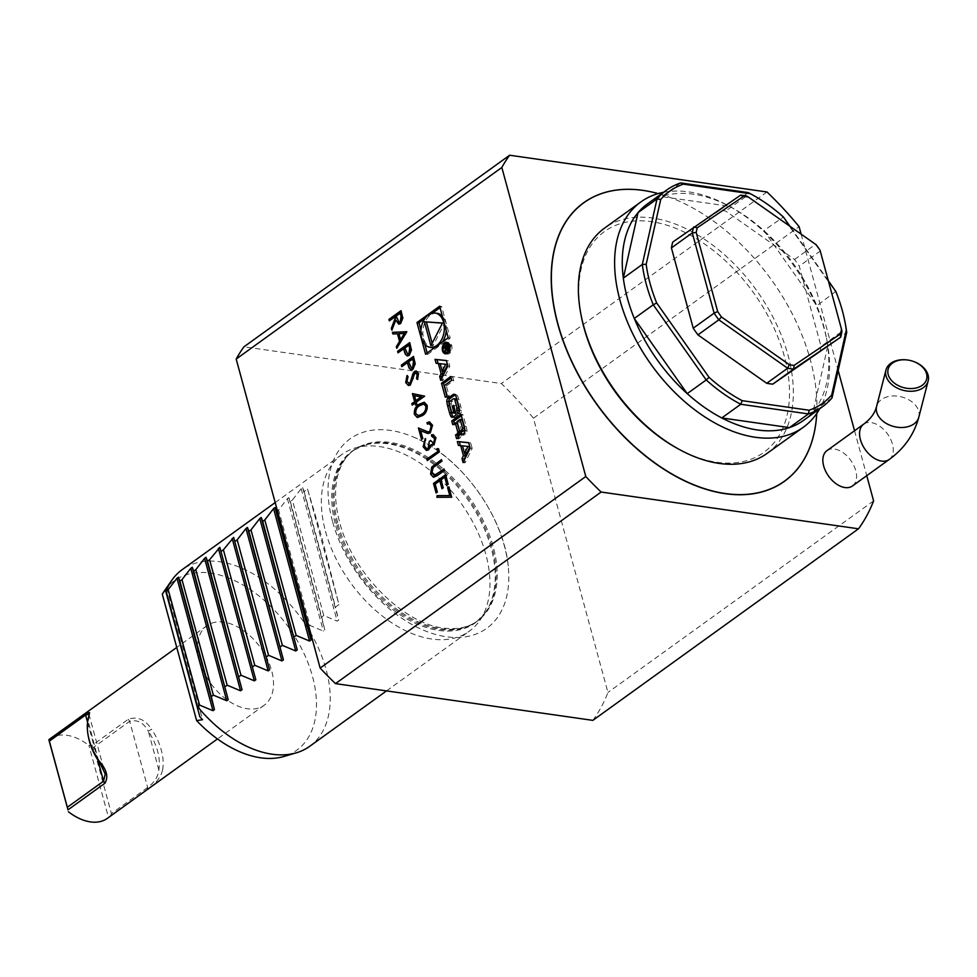 <?xml version="1.0" encoding="UTF-8"?>
<svg xmlns="http://www.w3.org/2000/svg" width="977" height="977" viewBox="0 0 977 977"><rect width="100%" height="100%" fill="white"/><g stroke="black" fill="none" stroke-linecap="round" stroke-linejoin="round"><path stroke-width="0.73" stroke-dasharray="4.88 3.66" d="M826.969 450.629A21.787 13.605 -125.8 0 1 843.053 452.681A21.787 13.605 -125.8 0 1 855.742 470.596A21.787 13.605 -125.8 0 1 852.457 485.972M907.389 359.988A21.787 15.302 -165.6 0 1 914.24 361.746M592.856 720.367A258.734 161.62 54.2 0 0 607.95 692.461L533.442 418.205A258.734 161.62 54.2 0 0 501.348 383.558L243.981 346.798M332.485 521.315A116.8 72.97 -125.8 0 1 413.039 436.866A116.8 72.97 -125.8 0 1 508.492 569.237A116.8 72.97 -125.8 0 1 436.328 634.659A116.8 72.97 -125.8 0 1 332.485 521.315M533.442 418.205L799.088 226.627M766.994 191.98L501.348 383.558M873.597 500.896L607.95 692.461M816.748 413.454A171.683 107.25 54.2 0 0 813.914 375.4A171.683 107.25 54.2 0 0 810.373 360.049A171.683 107.25 54.2 0 0 693.389 208.272A171.683 107.25 54.2 0 0 658.18 193.58M801.128 234.15L838.168 370.478M854.545 430.747L866.746 475.665M325.512 531.341A108.936 68.048 54.2 0 0 388.968 620.932A108.936 68.048 54.2 0 0 469.375 631.154A108.936 68.048 54.2 0 0 479.731 620.566A108.936 68.048 54.2 0 0 460.851 502.984A108.936 68.048 54.2 0 0 355.249 447.954A108.936 68.048 54.2 0 0 341.938 454.427A108.936 68.048 54.2 0 0 325.512 531.341M199.503 660.293A49.021 30.617 -125.8 0 1 206.904 625.683A49.021 30.617 -125.8 0 1 251.871 637.59A49.021 30.617 -125.8 0 1 272.937 690.373A49.021 30.617 -125.8 0 1 264.242 705.211A49.021 30.617 -125.8 0 1 228.068 700.607A49.021 30.617 -125.8 0 1 199.503 660.293M164.478 590.792A104.563 65.312 -125.8 0 1 288.545 627.246A104.563 65.312 -125.8 0 1 283.953 756.467M166.725 587.714L202.581 719.695M307.572 489.086L321.03 534.578L338.946 604.555L335.49 607.047L338.628 620.077L337.163 621.14L323.766 615.51L292.392 500.029L301.185 488.695L302.65 487.645L304.116 491.565L307.572 489.086L338.946 604.555M304.116 491.565L335.49 607.047M290.316 501.519L321.689 617L324.828 630.031L323.363 631.093L309.965 625.463L278.592 509.982L287.385 498.649L288.85 497.598L290.316 501.519L292.392 500.029M323.766 615.51L321.689 617M309.648 746.343A108.936 68.048 54.2 0 0 301.124 618.185A108.936 68.048 54.2 0 0 182.198 569.628M277.431 510.824L278.592 509.982M309.965 625.463L308.805 626.294M88.504 737.256A46.298 28.919 -125.8 0 1 88.235 722.711L89.029 714.981M91.386 745.878L88.919 745.451L108.484 817.468L147.344 789.282C155.783 783.713 160.863 777.265 162.597 769.937L158.799 769.791L148.345 731.297A46.298 28.919 -125.8 0 1 158.799 769.791C158.237 776.471 154.513 782.357 147.649 787.45L111.415 813.572L93.45 747.429L129.672 721.307C137.391 719.304 143.607 722.638 148.345 731.297L151.533 729.172C145.17 719.499 137.427 716.19 128.317 719.243L91.386 745.878L93.45 747.429M98.689 761.205L87.881 720.086M162.597 769.937A49.021 30.617 54.2 0 0 151.533 729.172M110.413 815.917L111.415 813.572M49.998 738.832A49.021 30.617 -125.8 0 1 88.919 745.451M108.484 817.468A49.021 30.617 -125.8 0 1 107.348 818.36M816.723 413.479A171.586 107.177 54.2 0 0 813.902 375.327A171.586 107.177 54.2 0 0 810.373 359.988A171.586 107.177 54.2 0 0 693.45 208.309A171.586 107.177 54.2 0 0 658.144 193.58M676.743 448.052A136.169 85.06 54.2 0 0 784.323 356.275A136.169 85.06 54.2 0 0 656.605 222.561A136.169 85.06 54.2 0 0 581.156 315.486M748.272 192.591L729.294 206.269L661.649 196.609A133.446 83.363 -125.8 0 1 729.294 206.269A133.446 83.363 -125.8 0 1 732.787 208.15A133.446 83.363 -125.8 0 1 763.855 230.584A133.446 83.363 -125.8 0 1 816.796 305.764L763.855 230.584L783.42 217.016M835.799 291.39L816.796 305.764A133.446 83.363 -125.8 0 1 823.721 326.135A133.446 83.363 -125.8 0 1 826.469 338.066A133.446 83.363 -125.8 0 1 827.751 346.09A133.446 83.363 -125.8 0 1 813.035 411.598L827.751 346.09L846.717 332.4M647.482 203.875A133.446 83.363 -125.8 0 1 661.649 196.609L680.627 182.931M751.765 194.472A133.446 83.363 -125.8 0 1 782.833 216.906L835.762 292.086A133.446 83.363 -125.8 0 1 845.447 324.376M832.013 397.92L813.035 411.598A133.446 83.363 -125.8 0 1 803.595 420.354M663.542 192.286A138.893 86.758 -125.8 0 1 729.636 206.403A138.893 86.758 -125.8 0 1 824.27 329.188A138.893 86.758 -125.8 0 1 827.14 341.608A138.893 86.758 -125.8 0 1 819.654 408.765M767.104 453.377A138.893 86.758 54.2 0 0 788.048 355.31A138.893 86.758 54.2 0 0 707.14 241.099A138.893 86.758 54.2 0 0 604.616 228.068M828.337 280.79L789.966 226.298M672.726 242.088L719.719 210.226A98.042 61.246 -125.8 0 1 725.74 211.081L794.545 259.491A98.042 61.246 -125.8 0 1 799.247 266.171L821.059 346.456A98.042 61.246 -125.8 0 1 819.752 352.27M719.719 210.226L740.603 195.156M794.545 259.491L815.429 244.421L746.623 196.011L725.74 211.081M816.21 244.763L815.429 244.421A98.042 61.246 -125.8 0 1 820.13 251.113L799.247 266.171M820.021 250.173L841.942 331.386L821.059 346.456M427.181 352.978L427.572 354.419L425.569 354.138M420.94 330.031L424.824 344.319M427.572 354.419L450.214 338.091L441.641 306.497L440.029 307.657M432.542 313.055L424.861 318.6M441.641 306.497L439.638 306.204M450.214 338.091L448.211 337.798M434.655 347.58A17.342 11.602 -81.9 0 0 438.758 345.773A17.342 11.602 -81.9 0 0 442.349 342.035M446.257 330.592A17.342 11.602 -81.9 0 0 442.373 316.304M437.049 313.299A17.342 11.602 -81.9 0 0 423.114 328.822A17.342 11.602 -81.9 0 0 432.152 347.617M432.152 343.257L432.896 345.992L444.511 323.314L442.434 323.167M444.511 323.314L442.508 323.033M432.896 345.992L430.894 345.711M466.566 453.719L464.502 446.135L469.852 447.002M464.502 446.135L462.5 445.842M464.295 460.057L465.064 462.866L472.16 448.394L470.157 448.113M465.064 462.866L463.061 462.585M460.375 445.634L462.707 445.952L464.747 453.462M460.399 445.707L458.396 445.427M472.16 448.394L470.682 442.96L468.704 442.752M470.682 442.96L468.679 442.679M464.246 434.875L462.243 434.594A2.846 1.905 -81.9 0 0 463.159 435.18A2.846 1.905 -81.9 0 0 464.246 434.875L465.724 433.812A2.846 1.905 -81.9 0 0 466.945 430.588A20.175 13.495 -81.9 0 0 466.2 426.448L462.976 414.602L461.364 415.762M460.826 431.956L458.811 431.871M458.176 437.501L458.567 438.966L459.972 437.952A2.846 1.905 -81.9 0 0 461.193 434.728A20.175 13.495 -81.9 0 0 460.814 432.152M458.567 438.966L456.564 438.685M459.153 434.069A1.807 1.209 -81.9 0 0 459.666 431.822L458.811 431.7M454.378 423.517L454.769 424.958L457.309 423.126M454.769 424.958L452.766 424.677M462.976 414.602L460.973 414.321M462.133 419.658L459.031 421.881L461.4 430.576A1.807 1.209 -81.9 0 0 462.28 431.541M459.031 421.881L457.028 421.6M459.141 412.184L459.654 414.065L460.24 413.637A2.846 1.905 -81.9 0 0 461.474 410.413A20.175 13.495 -81.9 0 0 460.717 406.285L458.787 399.19A20.175 13.495 -81.9 0 0 457.419 395.502A2.846 1.905 -81.9 0 0 456.21 394.5A2.846 1.905 -81.9 0 0 455.148 394.793M459.654 414.065L457.651 413.784M455.893 398.995A1.807 1.209 -81.9 0 0 455.197 399.19L453.194 398.909M454.403 413.112A1.807 1.209 -81.9 0 1 453.511 412.147L451.276 403.941A1.807 1.209 -81.9 0 1 451.985 401.51L455.197 399.19M453.133 417.032A2.846 1.905 -81.9 0 0 454.073 417.619A2.846 1.905 -81.9 0 0 455.16 417.313L458.164 415.14L455.575 405.65L454.256 406.603L455.538 412.599M455.575 405.65L453.572 405.357M458.164 415.14L456.161 414.859M446.916 396.064L447.307 397.517L449.164 396.173L446.379 385.903L444.376 385.622M449.164 396.173L447.161 395.893M447.307 397.517L445.304 397.224M446.379 385.903L453.743 380.59L452.73 376.89L451.118 378.05M452.73 376.89L450.727 376.597M453.743 380.59L451.74 380.309M447.698 353.002A4.629 3.102 -81.9 0 0 449.225 352.489A4.629 3.102 -81.9 0 0 451.252 347.702A4.629 3.102 -81.9 0 0 449.005 343.867M448.773 343.819A4.629 3.102 -81.9 0 0 445.048 347.959A4.629 3.102 -81.9 0 0 447.466 352.978M446.33 353.711A5.715 3.823 -81.9 0 0 447.307 354.065A5.715 3.823 -81.9 0 0 449.493 353.454A5.715 3.823 -81.9 0 0 451.985 347.323A5.715 3.823 -81.9 0 0 448.932 342.732A5.715 3.823 -81.9 0 0 447.893 342.793M446.538 343.513A5.715 3.823 -81.9 0 0 445.231 352.648M447.845 349.4L449.847 349.693L448.235 349.131L449.847 349.693L450.58 346.982L449.957 344.722L445.536 347.91L445.707 348.557L447.661 347.14L446.758 352.404L448.174 349.119M448.138 349.681L446.135 349.4M446.758 352.404L444.755 352.123M446.55 351.671L445.097 351.464M447.942 348.862L447.881 347.959L446.526 347.763M447.661 347.14L446.306 346.945M445.707 348.557L443.705 348.264M445.536 347.91L444.413 347.751M449.957 344.722L447.954 344.429M448.26 345.54L449.615 345.736L450.067 347.409A1.136 0.757 98.1 0 1 448.638 348.435L448.174 346.774L446.171 346.481M449.615 345.736L448.174 346.774M438.062 363.468L440.383 363.798L442.434 371.309M438.087 363.554L436.084 363.273M441.983 377.904L442.74 380.712L449.835 366.241L448.358 360.806L446.379 360.598M448.358 360.806L446.355 360.513M449.835 366.241L447.832 365.96M442.74 380.712L440.737 380.419M444.242 371.565L442.178 363.981L447.539 364.848M442.178 363.981L440.175 363.688M449.273 486.912L451.679 497.22M452.082 497.281L436.89 497.293M445.988 474.822L448.162 484.262M448.565 484.323L446.929 485.154M445.158 477.228L441.042 479.854M441.445 479.902L443.216 487.841M443.607 487.889L441.97 488.732M440.2 480.794L435.156 484.091M435.559 484.152L437.33 492.078M437.733 492.139L436.084 492.97M441.873 459.703L441.885 461.156M442.288 461.217L433.067 467.604M433.47 467.665L431.822 473.173M432.225 473.222L435.241 475.384M444.401 468.997L444.413 470.45M444.816 470.499L437.513 475.762L433.629 477.24M438.917 448.822L439.369 451.875M439.772 451.936L427.291 460.582M432.848 436.438L431.822 436.401M433.348 434.692L435.876 437.672M436.279 437.72L434.069 444.853M434.472 444.901L432.579 445.378M431.455 444.73L430.515 447.246M430.918 447.295L428.647 449.799M429.05 449.847L426.534 450.434M425.606 438.649L425.618 440.102M426.009 440.163L424.299 442.63M424.702 442.691L424.409 445.915M424.812 445.964L426.973 448.761M430.918 440.493L434.069 443.387M429.355 423.688L427.376 424.116M429.672 421.93L432.481 425.19M432.884 425.251L430.283 432.872M430.674 432.921L428.011 433.544M421.05 430.759L422.785 438.539M423.175 438.588L421.539 439.43M418.828 428.036L425.203 430.906M425.606 430.967L428.17 431.919M424.397 402.268L427.071 405.247M427.474 405.308C427.841 410.169 426.253 413.637 422.699 415.701L422.296 415.64M422.699 415.701L417.533 417.533M423.908 404.051L420 405.773C417.203 407.226 415.872 409.851 416.031 413.625L419.084 415.738M424.519 395.856L412.416 393.584M424.995 396.222L416.239 402.194M416.642 402.255L416.764 404.136M417.167 404.197L415.53 405.028M415.396 403.147L412.221 405.101M414.871 395.722L416.226 400.741M407.372 375.62L407.971 376.548M408.374 376.609L406.969 381.702M407.372 381.751L408.96 383.851M416.373 370.979L418.449 373.544M418.852 373.605L417.631 379.503M416.019 372.701L414.969 372.896M415.372 372.958L413.711 375.131M414.114 375.192L413.124 378.27M413.527 378.319L410.303 385.048M410.706 385.097L408.667 385.597M413.833 356.507L415.201 363.713M415.591 363.774L413.015 369.147M413.418 369.208L411.28 369.782M407.751 362.699L401.779 366.668M413.015 358.913L408.984 361.808L411.635 367.987M410.084 342.683L411.439 349.9M411.842 349.961L409.265 355.323M409.656 355.384L407.519 355.97M403.99 348.887L398.018 352.844M409.253 345.089L405.235 347.995L407.873 354.175M407.153 331.887L396.784 348.313M397.859 333.816L392.901 333.987M404.759 333.462L399.324 333.743L400.961 339.764M401.4 310.735L402.793 317.977M403.196 318.038L400.643 323.582M401.046 323.643L398.897 324.193M396.149 320.029L391.862 330.177M392.265 330.238L392.082 329.591M395.306 316.927L389.334 320.896M400.57 313.141L396.552 316.035L399.288 322.41M889.168 459.508A21.787 13.605 54.2 0 0 892.453 444.12A21.787 13.605 54.2 0 0 879.752 426.204A21.787 13.605 54.2 0 0 863.668 424.165M918.82 417.155A21.787 15.302 14.4 0 0 902.027 397.028A21.787 15.302 14.4 0 0 876.821 405.614A21.787 15.302 14.4 0 0 876.625 406.285M335.795 526.041A105.626 65.972 54.2 0 0 406.053 618.441A105.626 65.972 54.2 0 0 485.313 612.542A105.626 65.972 54.2 0 0 467.018 498.539A105.626 65.972 54.2 0 0 364.629 445.182A105.626 65.972 54.2 0 0 335.795 526.041M337.028 525.296A105.394 65.838 54.2 0 0 398.433 611.956A105.394 65.838 54.2 0 0 476.214 621.848A105.394 65.838 54.2 0 0 467.971 497.855A105.394 65.838 54.2 0 0 352.917 450.873A105.394 65.838 54.2 0 0 337.028 525.296M338.127 524.502A105.394 65.838 54.2 0 0 399.52 611.175A105.394 65.838 54.2 0 0 477.313 621.067A105.394 65.838 54.2 0 0 469.058 497.061A105.394 65.838 54.2 0 0 354.016 450.092A105.394 65.838 54.2 0 0 338.127 524.502M302.65 487.645L338.628 620.077M301.185 488.695L337.163 621.14M288.85 497.598L324.828 630.031M287.385 498.649L323.363 631.093M87.564 722.247L97.761 759.788M128.317 719.243L129.672 721.307L147.649 787.45L147.344 789.282M465.724 433.812L463.721 433.519M466.945 430.588L464.942 430.295M461.193 434.728L459.19 434.447M459.972 437.952L457.969 437.672M466.2 426.448L464.197 426.155M461.4 430.576L459.385 430.295M460.24 413.637L458.237 413.356M461.474 410.413L459.471 410.132M451.985 401.51L449.982 401.229M451.276 403.941L449.273 403.648M453.511 412.147L451.508 411.867M455.16 417.313L453.157 417.02M457.419 395.502L455.416 395.209M458.787 399.19L456.784 398.897M460.717 406.285L458.714 405.992M447.722 350.633L445.72 350.34M447.307 350.279L445.854 350.071M450.58 346.982L448.577 346.701M450.067 347.409L448.687 347.214M448.638 348.435L446.636 348.154M479.731 620.566L485.313 612.542L477.313 621.067C469.131 626.99 458.836 629.42 446.416 628.333C405.834 626.123 352.294 573.804 339.617 522.109C335.135 505.207 334.378 490.21 337.358 477.106C340.252 464.991 345.809 455.978 354.016 450.092L364.629 445.182L355.249 447.954M413.039 436.866C460.228 455.526 505.353 517.187 508.492 569.237M386.513 690.898L469.375 631.154M275.184 502.569L341.938 454.427M88.944 714.163L105.211 774.004M89.603 712.66L88.858 717.191M206.904 625.683L176.752 647.421M264.242 705.211L217.456 738.954M732.787 208.15L729.636 206.403M826.469 338.066L827.14 341.608M463.159 435.18L461.156 434.887M454.073 417.619L452.07 417.326M456.21 394.5L454.207 394.219M448.932 342.732L446.916 342.451M447.307 354.065L445.304 353.772M449.066 349.949L447.063 349.656M449.2 349.045L448.333 348.923"/><path stroke-width="1.47" d="M392.449 332.339L406.75 331.838L396.784 348.313L396.344 346.676L399.532 341.388L397.456 333.755L392.901 333.987L392.449 332.339L406.713 331.692M401.779 366.668L401.364 365.154L413.442 356.446L415.201 363.713L413.015 369.147L411.073 369.77L409.033 367.999L407.348 362.65L401.779 366.668M422.296 415.64L417.326 417.509L414.37 414.407C414.028 409.583 415.628 406.188 419.182 404.197L424.201 402.231L427.071 405.247C427.45 410.12 425.85 413.576 422.296 415.64M441.115 373.568L439.674 376.499L440.737 380.419L447.832 365.96L446.355 360.513L435.009 359.353L436.084 363.273L438.38 363.505L441.115 373.568L443.118 373.849L441.677 376.792L439.674 376.499M447.49 353.161A5.715 3.823 -81.9 0 0 449.982 347.03A5.715 3.823 -81.9 0 0 446.916 342.451A5.715 3.823 -81.9 0 0 442.325 347.568A5.715 3.823 -81.9 0 0 445.304 353.772A5.715 3.823 -81.9 0 0 447.49 353.161M447.161 395.893L444.376 385.622L451.74 380.309L450.727 376.597L441.506 383.253L445.304 397.224L447.161 395.893M458.237 413.356A2.846 1.905 -81.9 0 0 459.471 410.132A20.175 13.495 -81.9 0 0 458.714 405.992L456.784 398.897A20.175 13.495 -81.9 0 0 455.416 395.209A2.846 1.905 -81.9 0 0 454.207 394.219A2.846 1.905 -81.9 0 0 453.12 394.525L448.04 398.189A2.846 1.905 -81.9 0 0 446.819 401.413A20.175 13.495 -81.9 0 0 447.564 405.553L449.493 412.648A20.175 13.495 -81.9 0 0 450.873 416.336A2.846 1.905 -81.9 0 0 452.07 417.326A2.846 1.905 -81.9 0 0 453.157 417.02L456.161 414.859L453.572 405.357L452.253 406.31L453.829 412.099L453.084 412.636A1.807 1.209 -81.9 0 1 451.508 411.867L449.273 403.648A1.807 1.209 -81.9 0 1 449.982 401.229L453.194 398.909A1.807 1.209 -81.9 0 1 454.781 399.678L457.004 407.897A1.807 1.209 -81.9 0 1 456.625 409.998L457.651 413.784L458.237 413.356M463.721 433.519A2.846 1.905 -81.9 0 0 464.942 430.295A20.175 13.495 -81.9 0 0 464.197 426.155L460.973 414.321L451.753 420.965L452.766 424.677L455.306 422.846L457.663 431.541A1.807 1.209 -81.9 0 1 456.955 433.959L455.563 434.973L456.564 438.685L457.969 437.672A2.846 1.905 -81.9 0 0 459.19 434.447A20.175 13.495 -81.9 0 0 458.811 431.871L459.043 431.7A20.175 13.495 -81.9 0 0 459.947 433.898A2.846 1.905 -81.9 0 0 461.156 434.887A2.846 1.905 -81.9 0 0 462.243 434.594L463.721 433.519M463.061 462.585L470.157 448.113L468.679 442.679L457.334 441.506L458.396 445.427L460.704 445.659L463.44 455.722L461.999 458.665L463.061 462.585M416.984 322.544L425.569 354.138L448.211 337.798L439.638 306.204L416.984 322.544L418.986 322.825L420.94 330.031M320.151 668.073L585.797 476.507L501.836 167.47L236.19 359.047L320.151 668.073A258.734 161.62 54.2 0 0 335.49 683.619L592.856 720.367L858.514 528.801A258.734 161.62 54.2 0 0 873.597 500.896L866.746 475.665M449.75 495.547L447.625 487.743L448.87 486.851L451.679 497.22L436.89 497.293L437.061 495.62L450.153 495.608L447.625 487.743M436.084 492.97L433.507 483.468L445.585 474.761L448.162 484.262L446.929 485.154L444.755 477.167L441.042 479.854L443.216 487.841L441.97 488.732L439.797 480.745L435.156 484.091L437.33 492.078L436.084 492.97M431.724 467.043L441.482 459.654L441.885 461.156L433.067 467.604L431.822 473.173L434.838 475.335L443.998 468.936L444.413 470.45L437.122 475.701L433.434 477.228L430.601 474.15L431.724 467.043L441.555 459.935M434.069 475.445L444.083 469.229M437.72 451.264L437.012 448.675L438.514 448.761L439.369 451.875L427.291 460.582L426.876 459.08L438.111 451.313L437.012 448.675M433.666 443.338L434.643 438.588L431.822 436.401L431.419 434.887L433.165 434.655L435.876 437.672L434.069 444.853L431.052 444.669L428.647 449.799L426.326 450.409L423.163 446.782L425.203 438.6L424.409 445.915L426.778 448.748L428.134 448.358L429.282 441.335L430.515 440.444L433.666 443.338L432.738 443.595L433.666 443.338M432.848 436.438L431.822 436.401M429.77 431.431L431.223 426.009L429.159 423.652L427.376 424.116L426.973 422.601L429.477 421.893L432.481 425.19L430.283 432.872L427.792 433.507L420.647 430.698L422.785 438.539L421.539 439.43L418.437 427.987L427.999 431.895L430.173 431.48L431.223 426.009M414.59 401.571L412.416 393.584L424.604 396.161L416.239 402.194L416.764 404.136L415.53 405.028L415.005 403.086L412.221 405.101L411.805 403.586L414.993 401.632L412.831 393.67M410.303 385.048L408.471 385.573L405.724 382.593L406.982 375.571L407.971 376.548L406.969 381.702L409.913 383.521L412.929 373.69L414.504 371.431L416.165 370.942L418.449 373.544L417.631 379.503L416.52 378.673L417.167 374.264L414.969 372.896L410.303 385.048M408.96 383.851L410.316 383.582L410.926 382.068M416.019 372.701L414.969 372.896M398.018 352.844L397.602 351.341L409.681 342.634L411.439 349.9L409.265 355.323L407.324 355.946L405.284 354.175L403.586 348.826L398.018 352.844M389.334 320.896L388.931 319.381L400.997 310.674L402.793 317.977L400.643 323.582L398.701 324.169L395.746 319.967L391.862 330.177L391.35 328.309L395.245 318.099L394.916 316.878L389.334 320.896M852.457 485.972A21.787 13.605 -125.8 0 1 828.667 476.263A21.787 13.605 -125.8 0 1 826.969 450.629L863.668 424.165A21.787 13.605 54.2 0 0 860.248 429.037A21.787 13.605 54.2 0 0 868.321 453.352A21.787 13.605 54.2 0 0 889.168 459.508L852.457 485.972M913.947 361.637L914.24 361.746A21.787 15.302 -165.6 0 1 928.15 380.92A21.787 15.302 -165.6 0 1 903.236 390.312A21.787 15.302 -165.6 0 1 885.956 370.063A21.787 15.302 -165.6 0 1 886.151 369.379A21.787 15.302 -165.6 0 1 907.389 359.988L907.706 360.024A19.882 13.959 14.4 0 0 888.313 368.598A19.882 13.959 14.4 0 0 902.284 387.234A19.882 13.959 14.4 0 0 926.062 380.774A19.882 13.959 14.4 0 0 913.947 361.637A19.882 13.959 14.4 0 0 907.706 360.024M501.836 167.47A258.734 161.62 54.2 0 1 509.628 155.233L243.981 346.798A258.734 161.62 54.2 0 0 236.19 359.047M801.128 234.15L799.088 226.627A258.734 161.62 54.2 0 0 766.994 191.98L509.628 155.233M585.797 476.507A258.734 161.62 54.2 0 0 601.136 492.042L335.49 683.619M658.18 193.58A171.683 107.25 54.2 0 0 552.054 293.882A171.683 107.25 54.2 0 0 688.064 482.479A171.683 107.25 54.2 0 0 816.748 413.454M838.168 370.478L854.545 430.747M858.514 528.801L601.136 492.042M162.304 594.236A104.563 65.312 -125.8 0 1 164.478 590.792L171.854 580.204A108.936 68.048 54.2 0 0 166.127 591.085L165.418 589.986A106.749 66.68 -125.8 0 1 166.725 587.714L162.304 594.236L196.646 720.623L202.581 719.695A106.749 66.68 -125.8 0 1 199.882 716.849L165.406 589.986L197.501 706.566A108.936 68.048 54.2 0 0 296.336 752.815A108.936 68.048 54.2 0 0 309.648 746.343L386.513 690.898M296.336 752.815L283.953 756.467A104.563 65.312 -125.8 0 1 196.646 720.623M168.191 589.595L166.127 591.085L197.501 706.566L199.564 705.076L168.191 589.595L176.984 578.262L178.449 577.212L179.927 581.132L211.301 696.613L214.427 709.644L212.962 710.706L199.564 705.076M275.184 502.569L182.198 569.628A108.936 68.048 54.2 0 0 171.854 580.204M213.365 695.123L181.991 579.642L190.784 568.309L192.249 567.258L193.715 571.179L228.227 699.691L226.762 700.753L213.365 695.123L211.301 696.613M179.927 581.132L181.991 579.642M227.165 685.17L195.791 569.689L204.584 558.356L206.049 557.305L207.515 561.238L242.027 689.738L240.562 690.8L227.165 685.17L225.101 686.66M193.715 571.179L195.791 569.689M240.965 675.217L209.591 559.736L219.849 547.352L255.827 679.797L254.362 680.847L240.965 675.217L238.901 676.707M207.515 561.238L209.591 559.736M254.765 665.264L223.391 549.782L233.65 537.399L269.628 669.843L268.162 670.894L254.765 665.264L252.701 666.754M221.315 551.284L223.391 549.782M268.565 655.311L237.191 539.841L245.984 528.508L247.45 527.446L248.915 531.378L283.428 659.89L281.962 660.941L268.565 655.311L266.501 656.813M235.115 541.331L237.191 539.841M282.365 645.357L250.991 529.888L259.784 518.555L261.25 517.505L262.715 521.425L297.228 649.937L295.762 650.987L282.365 645.357L280.289 646.859M248.915 531.378L250.991 529.888M296.165 635.416L264.791 519.935L273.584 508.602L275.05 507.552L276.515 511.472L311.028 639.984L309.562 641.046L296.165 635.416L294.089 636.906M262.715 521.425L264.791 519.935M276.515 511.472L277.431 510.824M308.805 626.294L307.889 626.953M98.689 761.205A46.298 28.919 -125.8 0 1 88.504 737.256L88.162 735.473A49.021 30.617 54.2 0 0 98.958 760.839C106.688 769.522 108.679 776.984 104.918 783.224L67.987 809.86L67.34 807.283L103.562 781.16L105.211 774.004L98.958 760.839M89.029 714.981L88.944 714.163L85.597 715.005L49.363 741.128L67.34 807.283M67.987 809.86L48.85 739.723L85.891 713.186L89.603 712.66L87.881 720.086A49.021 30.617 54.2 0 0 88.162 735.473M48.96 739.821L49.363 741.128M48.85 739.723A49.021 30.617 -125.8 0 1 49.998 738.832L176.752 647.421M217.456 738.954L107.348 818.36A49.021 30.617 -125.8 0 1 68.414 811.74M658.144 193.58A171.586 107.177 54.2 0 0 557.916 323.937A171.586 107.177 54.2 0 0 701.449 487.645A171.586 107.177 54.2 0 0 816.723 413.479M640.851 201.946L604.616 228.068A138.893 86.758 54.2 0 0 580.814 313.715L581.156 315.486A136.169 85.06 54.2 0 0 676.743 448.052L678.319 448.919A138.893 86.758 54.2 0 0 767.104 453.377L803.326 427.254A138.893 86.758 -125.8 0 1 651.72 365.349A138.893 86.758 -125.8 0 1 640.851 201.946A138.893 86.758 -125.8 0 1 663.542 192.286M646.176 264.315L660.733 199.491L657.02 198.942L642.304 264.449A133.446 83.363 -125.8 0 0 653.259 304.775L634.281 318.453L687.222 393.633A133.446 83.363 -125.8 0 1 634.281 318.453A133.446 83.363 -125.8 0 1 623.326 278.14A133.446 83.363 -125.8 0 1 638.042 212.62L623.326 278.14L642.304 264.449L646.176 264.315A130.723 81.665 -125.8 0 0 656.678 302.98L653.259 304.775L706.2 379.955L709.058 377.354A130.723 81.665 -125.8 0 0 742.19 400.668L740.761 404.27L808.406 413.93L809.115 410.23L742.19 400.668M789.428 427.608A133.446 83.363 -125.8 0 1 721.783 417.948L789.428 427.608L808.406 413.93A133.446 83.363 -125.8 0 0 822.573 406.664L803.595 420.354A133.446 83.363 -125.8 0 1 789.428 427.608M740.761 404.27L721.783 417.948A133.446 83.363 -125.8 0 1 687.222 393.633L706.2 379.955A133.446 83.363 -125.8 0 0 740.761 404.27M666.461 190.185A133.446 83.363 -125.8 0 0 657.02 198.942L638.042 212.62A133.446 83.363 -125.8 0 1 647.482 203.875L666.461 190.185A133.446 83.363 -125.8 0 1 680.627 182.931L683.363 184.14A130.723 81.665 -125.8 0 0 660.733 199.491M683.363 184.14L750.287 193.702L748.272 192.591L680.627 182.931M748.272 192.591A133.446 83.363 -125.8 0 1 751.765 194.472L753.34 195.351A130.723 81.665 -125.8 0 1 783.42 217.016L789.966 226.298M828.337 280.79L835.799 291.39A130.723 81.665 -125.8 0 1 845.105 322.605L845.447 324.376A133.446 83.363 -125.8 0 1 846.717 332.4L832.013 397.92A133.446 83.363 -125.8 0 1 822.573 406.664M819.654 408.765A138.893 86.758 -125.8 0 1 803.326 427.254M580.814 313.715A138.893 86.758 54.2 0 0 583.684 326.135A138.893 86.758 54.2 0 0 678.319 448.919M656.678 302.98L709.058 377.354M750.287 193.702A130.723 81.665 -125.8 0 1 753.34 195.351M846.717 332.4L846.302 330.055A130.723 81.665 -125.8 0 0 845.105 322.605M832.013 397.92L831.745 394.879L846.302 330.055M831.745 394.879A130.723 81.665 -125.8 0 1 809.115 410.23M840.452 333.975L840.635 337.212L793.642 369.086L794.142 365.374L840.452 333.975A95.319 59.548 54.2 0 0 841.502 329.261L841.942 331.386A98.042 61.246 -125.8 0 1 840.635 337.212L772.758 384.144A98.042 61.246 -125.8 0 1 766.737 383.289L697.932 334.879A98.042 61.246 -125.8 0 1 693.23 328.199L671.419 247.914A98.042 61.246 -125.8 0 1 672.726 242.088L740.603 195.156A98.042 61.246 -125.8 0 1 746.623 196.011L748.419 197.073A95.319 59.548 54.2 0 0 743.558 196.377L740.603 195.156M772.758 384.144L793.642 369.086A98.042 61.246 -125.8 0 1 787.633 368.231L718.816 319.821A98.042 61.246 -125.8 0 1 714.114 313.141L693.23 328.199M717.68 311.578L714.114 313.141L692.302 232.856A98.042 61.246 -125.8 0 1 693.609 227.03L697.248 227.775A95.319 59.548 54.2 0 0 696.198 232.489L717.68 311.578A95.319 59.548 54.2 0 0 721.49 316.988L789.282 364.677A95.319 59.548 54.2 0 0 794.142 365.374M671.419 247.914L692.302 232.856L696.198 232.489M789.282 364.677L787.633 368.231L766.737 383.289M697.932 334.879L718.816 319.821L721.49 316.988M743.558 196.377L697.248 227.775M841.502 329.261L820.021 250.173A95.319 59.548 54.2 0 0 816.21 244.763L748.419 197.073M424.824 344.319L427.181 352.978M440.029 307.657L432.542 313.055M424.861 318.6L418.986 322.825M442.349 342.035A17.342 11.602 -81.9 0 0 446.257 330.592M442.373 316.304A17.342 11.602 -81.9 0 0 437.049 313.299L435.046 313.006A17.342 11.602 -81.9 0 0 421.111 328.528A17.342 11.602 -81.9 0 0 430.149 347.336A17.342 11.602 -81.9 0 0 436.756 345.492A17.342 11.602 -81.9 0 0 444.315 326.904A17.342 11.602 -81.9 0 0 435.046 313.006M430.149 347.336L432.152 347.617A17.342 11.602 -81.9 0 0 434.655 347.58M442.508 323.033L424.397 321.775L430.894 345.711L442.508 323.033M442.434 323.167L424.397 321.775M426.399 322.068L432.152 343.257M467.995 446.416L464.563 453.438L462.5 445.842L469.766 446.672M469.852 447.002L466.566 453.719L464.563 453.438M464.747 453.462L465.443 456.003L464.295 460.057M464.002 458.946L461.999 458.665M465.443 456.003L463.44 455.722M462.512 445.915L460.704 445.659M468.704 442.752L459.337 441.787L460.375 445.634M459.337 441.787L457.334 441.506M459.043 431.7L461.046 431.993A20.175 13.495 -81.9 0 0 461.962 434.179A2.846 1.905 -81.9 0 0 462.219 434.606M459.153 434.069A1.807 1.209 -81.9 0 1 458.958 434.252L457.566 435.253L458.176 437.501M457.566 435.253L455.563 434.973M455.306 422.846L457.309 423.126L459.63 431.687M461.364 415.762L453.755 421.246L454.378 423.517M453.755 421.246L451.753 420.965M460.13 419.365L457.028 421.6L459.385 430.295A1.807 1.209 -81.9 0 0 460.973 431.065L461.779 430.491A1.807 1.209 -81.9 0 0 462.487 428.06L460.13 419.365L462.133 419.658L464.49 428.341L462.487 428.06M460.277 431.26L462.28 431.541A1.807 1.209 -81.9 0 0 462.976 431.345L460.973 431.065M464.49 428.341A1.807 1.209 -81.9 0 1 463.782 430.772L462.976 431.345M456.625 409.998L458.628 410.291L459.141 412.184M458.628 410.291A1.807 1.209 -81.9 0 0 459.007 408.178L457.004 407.897M453.89 398.714L455.893 398.995A1.807 1.209 -81.9 0 1 456.784 399.959L459.007 408.178M452.388 412.831L454.403 413.112A1.807 1.209 -81.9 0 0 455.087 412.929L453.084 412.636M455.477 412.331L453.829 412.099M453.902 406.542L452.253 406.31M455.148 394.793A2.846 1.905 -81.9 0 0 455.123 394.806L450.043 398.469A2.846 1.905 -81.9 0 0 448.822 401.694A20.175 13.495 -81.9 0 0 449.567 405.834L451.496 412.929A20.175 13.495 -81.9 0 0 452.876 416.617A2.846 1.905 -81.9 0 0 453.133 417.032M451.118 378.05L443.509 383.534L446.916 396.064M443.509 383.534L441.506 383.253M449.005 343.867A4.629 3.102 -81.9 0 0 448.773 343.819L446.77 343.525A4.629 3.102 -81.9 0 0 443.045 347.678A4.629 3.102 -81.9 0 0 445.463 352.697A4.629 3.102 -81.9 0 0 447.222 352.196A4.629 3.102 -81.9 0 0 449.237 347.238A4.629 3.102 -81.9 0 0 446.77 343.525M445.463 352.697L447.466 352.978A4.629 3.102 -81.9 0 0 447.698 353.002M447.893 342.793A5.715 3.823 -81.9 0 0 446.538 343.513M445.231 352.648A5.715 3.823 -81.9 0 0 446.33 353.711M448.174 349.119L446.233 348.838L447.845 349.4L448.577 346.701L447.954 344.429L443.534 347.629L443.705 348.264L445.659 346.859L444.755 352.123L446.233 348.838L447.845 349.4M446.526 347.763L445.878 347.678M446.306 346.945L445.659 346.859M444.413 347.751L443.534 347.629M447.613 345.443L448.064 347.116A1.136 0.757 98.1 0 1 446.636 348.154L446.171 346.481L448.26 345.54M442.434 371.309L443.118 373.849M440.2 363.762L438.38 363.505M446.379 360.598L437.012 359.634L438.062 363.468M437.012 359.634L435.009 359.353M445.683 364.262L442.239 371.284L440.175 363.688L447.442 364.506M447.539 364.848L444.242 371.565L442.239 371.284M441.677 376.792L441.983 377.904M448.028 487.804L448.944 487.144M437.305 497.293L437.061 495.62M437.452 495.681L450.153 495.608M436.414 492.738L433.507 483.468M433.91 483.53L445.659 475.054M447.246 484.922L444.755 477.167M442.3 488.5L439.797 480.745M434.264 475.481L435.241 475.384M433.629 477.24L430.601 474.15M431.004 474.199L432.127 467.104M437.415 448.724L438.526 448.797M427.608 460.35L426.876 459.08M427.279 459.129L438.111 451.313M434.069 443.387L434.643 438.588M435.046 438.636L432.225 436.463M432.2 436.377L431.419 434.887M431.822 434.948L433.348 434.692M432.579 445.378L431.052 444.669M426.534 450.434L423.163 446.782M423.566 446.831L425.606 438.649M426.973 448.761L428.134 448.358M428.537 448.419L429.282 441.335M429.685 441.396L430.601 440.725M431.626 426.07L429.355 423.688M427.718 423.933L426.973 422.601M427.364 422.662L429.672 421.93M428.011 433.544L420.647 430.698M421.869 439.198L418.864 428.17M428.17 431.919L430.173 431.48M417.533 417.533L414.37 414.407M414.773 414.468C414.431 409.644 416.031 406.237 419.585 404.258L419.182 404.197M419.585 404.258L424.397 402.268M417.912 415.75L422.284 414.187C425.056 412.648 426.375 410.01 426.241 406.249L423.908 404.051M425.838 406.2L423.7 404.014L419.597 405.711C416.8 407.165 415.469 409.79 415.628 413.564L418.681 415.677L421.893 414.126C424.653 412.599 425.972 409.949 425.838 406.2L426.241 406.249M419.084 415.738L418.107 415.787M415.848 404.796L415.005 403.086M412.538 404.869L411.805 403.586M412.209 403.648L414.993 401.632M415.823 400.68L421.466 396.967L414.468 395.673L415.823 400.68L421.063 396.906L414.468 395.673M408.667 385.597L405.724 382.593M406.127 382.642L407.372 375.62M409.155 383.888L410.316 383.582M411.329 382.117L412.929 373.69M413.32 373.751L414.504 371.431M414.907 371.48L416.373 370.979M417.704 379.32L416.52 378.673M416.91 378.734L417.167 374.264M417.57 374.325L415.372 372.958M402.097 366.436L401.364 365.154M401.767 365.215L413.515 356.739M411.28 369.782L409.033 367.999M409.436 368.048L407.348 362.65M411.635 367.987L413.002 367.694L413.845 361.991L413.015 358.913L408.581 361.759L411.427 367.975L412.599 367.633L413.442 361.93L412.612 358.852M398.335 352.612L397.602 351.341M398.005 351.39L409.766 342.915M407.519 355.97L405.284 354.175M405.687 354.236L403.586 348.826M407.873 354.175L409.241 353.882L410.096 348.166L409.253 345.089L404.832 347.934L407.678 354.15L408.85 353.821L409.693 348.117L408.85 345.04M397.053 347.873L396.344 346.676M396.735 346.725L399.532 341.388M399.935 341.449L397.456 333.755M393.279 333.975L392.852 332.4M400.558 339.703L404.759 333.462L398.921 333.682L400.558 339.703L404.356 333.413M389.664 320.664L388.931 319.381M389.322 319.442L401.083 310.967M398.897 324.193L395.746 319.967M392.082 329.591L391.35 328.309M391.753 328.37L395.245 318.099M395.648 318.16L394.916 316.878M399.288 322.41L400.643 322.129L401.437 316.292L400.57 313.141L396.149 315.986L399.08 322.398L400.24 322.068L401.034 316.243L400.179 313.08M885.956 370.063L876.625 406.285A21.787 15.302 14.4 0 0 893.906 426.546A21.787 15.302 14.4 0 0 918.82 417.155C914.13 434.46 904.25 448.577 889.168 459.508M176.984 578.262L212.962 710.706M178.449 577.212L214.427 709.644M190.784 568.309L226.762 700.753M192.249 567.258L228.227 699.691M204.584 558.356L240.562 690.8M206.049 557.305L242.027 689.738M218.384 548.415L254.362 680.847M219.849 547.352L255.827 679.797M232.184 538.461L268.162 670.894M233.65 537.399L269.628 669.843M245.984 528.508L281.962 660.941M247.45 527.446L283.428 659.89M259.784 518.555L295.762 650.987M261.25 517.505L297.228 649.937M273.584 508.602L309.562 641.046M275.05 507.552L311.028 639.984M85.891 713.186L85.597 715.005L87.564 722.247M97.761 759.788L103.562 781.16L104.918 783.224M461.962 434.179L459.947 433.898M458.958 434.252L456.955 433.959M458.811 431.7L457.663 431.541M463.782 430.772L461.779 430.491M456.784 399.959L454.781 399.678M452.876 416.617L450.873 416.336M451.496 412.929L449.493 412.648M449.567 405.834L447.564 405.553M448.822 401.694L446.819 401.413M450.043 398.469L448.04 398.189M455.123 394.806L453.12 394.525M448.687 347.214L448.064 347.116M863.668 424.165C870.141 419.328 874.293 413.955 876.113 408.044L876.625 406.285M928.15 380.92L918.82 417.155M460.949 431.883L458.946 431.59M448.333 348.923L447.185 348.752"/></g></svg>
